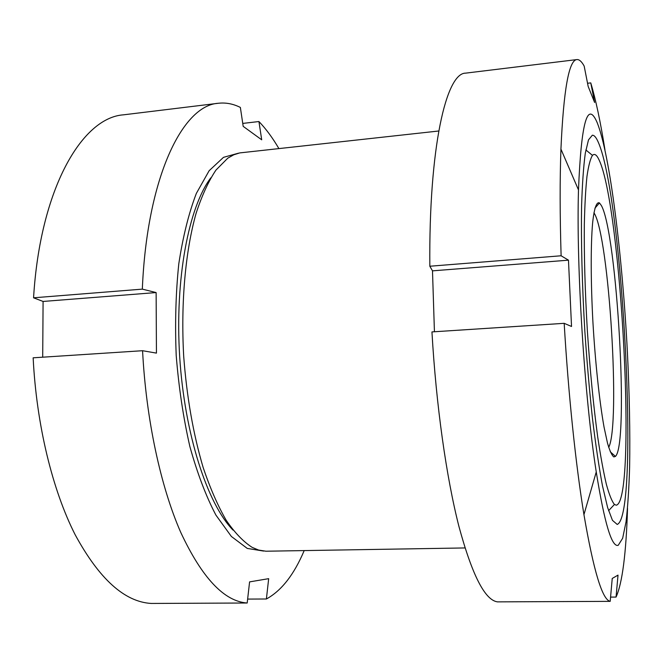 <?xml version="1.0" encoding="UTF-8"?>
<svg xmlns="http://www.w3.org/2000/svg" width="663" height="663" viewBox="0 0 663 663"><rect width="100%" height="100%" fill="white"/><g stroke="black" fill="none" stroke-linecap="round" stroke-linejoin="round"><path stroke-width="0.99" d="M597.264 122.846C610.159 155.341 622.499 256.995 627.413 352.492C629.444 394.104 630.181 432.21 629.626 466.81C628.988 488.382 627.795 506.706 626.046 521.789L622.648 538.281L618.239 545.284C611.816 547.655 604.482 523.215 596.252 471.948C584.443 396.98 576.18 265.788 578.492 189.925C581.227 122.191 587.484 99.831 597.264 122.846M610.192 601.358C602.352 599.858 593.6 570.951 583.946 514.645C575.807 465.095 568.373 394.444 564.18 323.329L431.953 331.914C436.138 405.441 446.423 477.592 458.937 526.455C472.122 575.078 484.976 600.214 497.499 601.871L610.192 601.358L612.239 578.451L618.015 575.111L616.06 597.073L610.573 597.106M627.538 508.413C626.137 553.638 622.317 583.191 616.06 597.073M587.542 83.265L590.758 82.892C595.78 99.583 600.512 121.893 604.954 149.83M590.758 82.892L594.62 102.467L588.164 86.422L584.169 66.085C581.683 61.535 579.271 59.363 576.918 59.579C568.912 60.018 563.575 89.861 560.931 149.109C559.829 179.524 559.887 215.077 561.113 255.777L568.473 260.169L432.491 270.852L429.831 266.236C428.787 147.012 446.249 72.822 465.65 73.137L576.918 59.579M617.203 524.441L612.463 520.356L607.606 507.502L602.476 485.822C598.996 467.158 595.672 444.782 592.49 418.693C589.482 390.963 586.929 361.766 584.832 331.094C582.097 285.065 580.987 241.183 581.592 205.787C582.288 183.974 583.523 166.454 585.296 153.228L588.504 139.868L592.332 135.227C594.214 135.103 596.17 137.39 598.217 142.089C622.98 197.176 639.836 515.855 617.203 524.441M434.431 331.757L432.491 270.852M429.831 266.236L561.113 255.777M568.473 260.169L571.531 326.478L564.18 323.329M464.995 547.945L265.896 551.218L258.595 550.05L252.23 547.406C243.396 541.779 234.694 532.696 226.133 520.173C217.796 505.703 210.146 488.192 203.193 467.639C193.298 434.29 186.8 397.195 183.701 356.363C180.701 302.718 185.449 250.887 196.132 213.196C201.917 195.568 208.513 181.206 215.939 170.101L227.716 158.225L233.708 154.811L239.782 152.904L438.74 131.001M233.011 530.093C207.378 503.897 184.538 434.157 179.681 356.611C174.775 279.073 188.682 207.013 210.826 177.817M263.625 551.069L247.274 548.425L231.362 536.45L215.881 515.052C206.019 496.255 197.35 473.415 189.867 446.539C183.336 417.847 178.786 387.507 176.209 355.525C174.908 323.486 175.77 292.913 178.795 263.808C182.98 236.426 188.839 212.956 196.356 193.389L209.143 170.714L223.489 157.346L238.564 153.161M247.191 603.007C224.185 601.424 202.033 577.887 180.75 532.397C160.695 486.708 146.1 419.488 142.57 350.71L33.15 357.813C36.448 424.801 52.493 490.172 75.118 534.651C99.177 578.956 124.536 601.888 151.214 603.446L247.191 603.007L249.586 581.882L268.672 578.666L266.393 598.987L247.639 599.087M304.184 550.605C294.041 574.639 281.444 590.766 266.393 598.987M242.749 123.417L258.935 121.536C265.987 128.862 272.626 137.863 278.866 148.537M258.935 121.536L261.703 139.81L243.188 126.36L240.362 107.431C233.136 103.818 225.818 102.425 218.4 103.262C182.656 105.202 146.962 177.253 142.33 289.134L156.128 292.565L43.087 301.45L33.564 297.803C40.136 188.706 82.071 117.55 123.558 114.823L218.4 103.262M599.112 160.007C621.579 207.055 637.052 501.427 616.25 505.198L614.452 504.46C611.916 501.377 609.214 494.648 606.355 484.272C603.438 471.807 600.562 456.053 597.711 437.008C593.46 405.665 590.012 370.302 587.368 330.936C585.048 291.554 584.037 256.042 584.327 224.409C584.758 205.157 585.644 189.162 586.962 176.433C588.504 165.783 590.335 158.764 592.473 155.382C594.529 153.269 596.741 154.811 599.112 160.007M593.932 212.74L594.313 213.378C609.123 237.561 620.667 424.627 608.709 447.376M613.855 456.923C611.883 455.498 609.761 450.898 607.499 443.116L604.068 427.221C599.46 401.471 595.25 362.197 592.904 321.853C590.741 281.626 590.692 245.053 592.589 223.232C594.172 208.232 596.592 201.486 599.468 202.944L601.366 205.53C617.096 233.301 629.146 444.276 615.43 456.401L613.855 456.923M42.705 357.191L43.087 301.45M33.564 297.803L142.33 289.134M156.128 292.565L156.443 353.114L142.57 350.71M578.492 189.925L560.931 149.109M596.252 471.948L583.946 514.645M594.91 208.207L599.468 202.944M610.242 451.752L615.43 456.401M592.473 155.382L585.86 149.946M614.452 504.46L608.576 510.684"/></g></svg>
